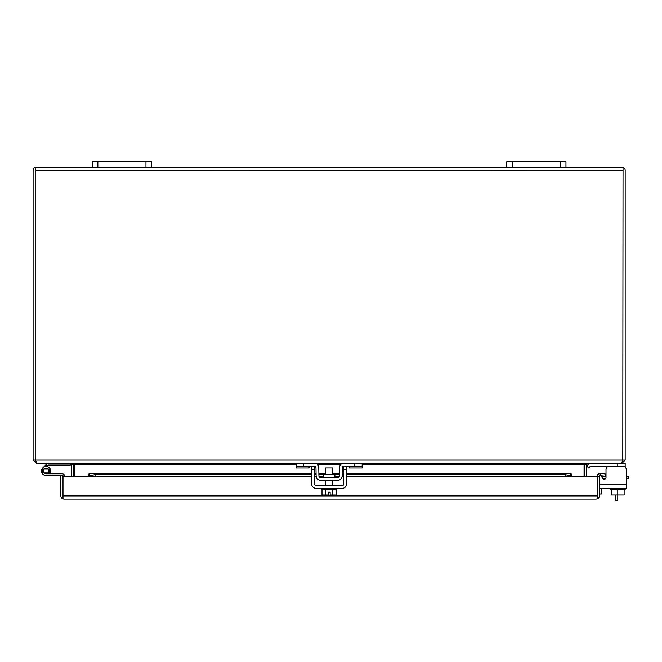 <?xml version="1.0" encoding="UTF-8"?>
<svg xmlns="http://www.w3.org/2000/svg" width="662" height="662" viewBox="0 0 662 662"><rect width="100%" height="100%" fill="white"/><g stroke="black" fill="none" stroke-linecap="round" stroke-linejoin="round"><path stroke-width="0.99" d="M617.77 489.648L617.77 500.29L615.635 500.29L615.635 495.002M628.031 478.312L628.031 476.235L628.9 476.235L628.9 478.312L626.326 478.312M605.804 478.312L604.48 478.312A3.111 3.111 0 0 0 602.95 478.709A1.779 1.779 0 0 0 605.804 478.312A1.779 1.779 0 0 1 604.232 479.255A1.779 1.779 0 0 0 606.011 477.476L606.011 469.797A3.699 3.699 0 0 1 609.71 466.098M600.757 475.382A1.779 1.779 0 0 1 600.881 475.556L602.743 478.444A1.779 1.779 0 0 0 606.011 477.476L606.011 469.797L606.011 476.235L604.48 476.235A5.18 5.18 0 0 0 601.799 476.979M599.3 494.001L601.369 494.001L601.369 488.316M628.031 476.235L626.326 476.235M63.006 495.979L62.998 475.573L60.871 475.573L60.871 495.904A3.194 3.194 0 0 0 62.998 498.925L63.006 476.4L311.703 476.4M63.006 498.925L64.065 499.107L62.998 498.925L63.006 495.904L597.165 495.904L597.165 498.925L596.098 499.107L597.165 498.925L597.165 476.4L597.165 495.979M597.165 498.925A3.194 3.194 0 0 0 599.3 495.904L599.3 476.4L571.256 476.4L571.256 473.951L570.421 473.198L346.565 473.198M88.907 473.951L88.907 475.581L88.907 473.951L89.958 473.247L95.063 474.133L311.703 474.133M311.703 473.198L89.742 473.198L89.742 475.333M597.165 476.4A3.194 3.194 0 0 1 598.307 473.951L600.914 473.247L605.953 474.133L605.581 476.235L599.681 475.581A1.067 1.067 0 0 0 599.3 476.4M64.065 499.107L596.098 499.107M311.703 476.235L95.063 476.235L89.958 475.349L88.907 475.581L88.907 476.4M571.256 475.581L570.214 475.349L570.214 473.247L565.1 474.133L346.565 474.133M570.421 475.333L565.1 476.235L565.1 474.133M314.516 474.133L316.08 474.133M318.894 474.133L325.522 474.133M332.746 474.133L339.383 474.133M342.196 474.133L343.752 474.133M598.307 473.951L599.681 475.581M600.914 473.247L600.55 475.349M95.063 476.235L95.063 474.133M565.1 476.235L346.565 476.235M343.752 476.235L342.155 476.235M339.325 476.235L334.906 476.235M323.362 476.235L318.943 476.235M316.122 476.235L314.516 476.235M64.777 476.4A2.631 2.631 0 0 0 62.137 473.793L46.125 473.793A2.772 2.772 0 0 1 43.353 471.021A2.772 2.772 0 0 1 46.125 468.241A2.772 2.772 0 0 1 48.583 472.312L50.155 473.14A4.551 4.551 0 0 0 46.125 466.462A4.551 4.551 0 0 0 41.574 471.021A4.551 4.551 0 0 0 46.125 475.573L60.871 475.573M50.676 475.573L46.125 475.573A4.551 4.551 0 0 1 42.906 467.802L46.654 464.054A2.631 2.631 0 0 1 48.516 463.284M623.033 170.374L622.785 460.777L623.033 170.448L35.235 170.374M36.294 167.246L97.86 167.246L97.86 161.71L92.308 161.71L92.308 167.246M623.033 167.428L621.974 167.246L623.041 167.428L623.041 170.448L623.033 167.428A3.194 3.194 0 0 1 625.168 170.448L625.168 460.09L623.041 460.09L621.213 463.284L37.064 463.284L35.235 460.09L35.235 170.448L35.235 460.09L623.033 460.09M35.235 167.428L35.235 170.448L35.235 167.428A3.194 3.194 0 0 0 33.1 170.448L33.1 460.09L35.235 460.09L35.491 460.777M621.974 167.246L565.96 167.246L565.96 161.71L506.753 161.71L506.753 167.246L151.515 167.246L151.515 161.71L97.86 161.71M621.974 462.622L621.974 463.284L625.168 460.09M33.1 460.09L36.294 463.284L36.294 462.622M591.174 463.284A4.237 4.237 0 0 0 588.187 464.525L586.689 466.015L588.187 464.525L586.689 466.015L588.683 468.001L590.173 466.511A1.423 1.423 0 0 1 591.174 466.098L625.168 466.098L625.168 463.284L587.666 463.284L586.598 464.352L586.598 476.4M584.463 476.4L584.513 463.797L584.066 464.352L362.147 464.352M71.67 476.4L71.67 464.352L70.611 463.284L36.294 463.284M296.121 464.352L74.202 464.352L73.755 463.797L73.805 476.4M587.128 463.284L584.066 464.352L584.066 476.4M74.202 476.4L74.202 464.352L71.14 463.284M145.963 161.71L145.963 167.246L97.86 167.246M145.963 167.246L151.515 167.246M506.753 167.246L512.305 167.246L512.305 161.71M560.416 161.71L560.416 167.246L512.305 167.246M560.416 167.246L565.96 167.246M590.173 466.511A1.423 1.423 0 0 1 591.174 466.098A1.423 1.423 0 0 0 590.173 466.511A1.423 1.423 0 0 1 591.174 466.098M49.526 472.941L42.724 472.941L42.724 469.093L49.526 469.093L49.526 472.941L46.125 473.793M46.125 464.583L47.383 465.833L47.904 465.312A0.861 0.861 0 0 1 48.516 465.063L70.28 465.063L70.28 463.284M46.712 466.503L47.383 465.833M47.474 466.669A4.551 4.551 0 0 1 49.733 473.793M334.906 477.401L334.906 474.588L323.362 474.588L323.362 477.401M309.055 466.098L309.055 468.001L296.121 468.001L296.121 463.284L314.541 463.284A4.237 4.237 0 0 1 318.77 467.446L318.927 476.011A1.423 1.423 0 0 0 320.342 477.401L337.926 477.401A1.423 1.423 0 0 0 339.349 476.011L339.498 467.446A4.237 4.237 0 0 1 343.727 463.284L362.147 463.284L362.147 468.001L349.213 468.001L349.213 466.098M296.121 466.098L314.541 466.098A1.423 1.423 0 0 1 315.964 467.488L316.113 476.061A4.237 4.237 0 0 0 320.342 480.215L337.926 480.215A4.237 4.237 0 0 0 342.163 476.061L342.312 467.488A1.423 1.423 0 0 1 343.727 466.098L362.147 466.098M343.727 463.284L342.759 463.4M342.312 467.488L343.727 466.098L343.752 484.079A1.423 1.423 0 0 1 342.328 485.503L315.94 485.503A1.423 1.423 0 0 1 314.516 484.079L314.516 466.098L315.964 467.488M341.815 477.658L342.163 476.061M316.453 463.739L315.517 463.4M316.113 476.061L316.453 477.658M611.407 489.648L611.407 495.002L624.134 495.002L624.134 489.648M625.168 488.316L625.168 489.648L610.372 489.648L610.372 488.316M622.628 466.098A3.699 3.699 0 0 1 626.326 469.797L626.326 488.316L599.3 488.316M602.743 478.444A1.779 1.779 0 0 0 604.232 479.255M625.168 466.098L625.168 467.107M332.746 474.588L332.746 467.976L325.522 467.976L325.522 474.588M332.357 489.648L332.357 495.002L336.271 495.002L336.271 489.648M321.997 489.648L321.997 495.002L325.911 495.002L325.911 489.648M332.357 495.002L330.139 495.002L330.139 492.189L328.129 492.189L328.129 495.002L325.911 495.002M321.732 488.316L321.732 489.648L336.536 489.648L336.536 488.316M346.565 466.098L346.565 484.079A4.237 4.237 0 0 1 342.328 488.316L315.94 488.316A4.237 4.237 0 0 1 311.703 484.079L311.703 466.098M606.011 476.235L606.011 469.797M89.958 473.247L311.703 473.247M314.516 473.247L316.064 473.247M318.877 473.247L325.522 473.247M332.746 473.247L339.399 473.247M342.204 473.247L343.752 473.247M346.565 473.247L570.214 473.247M314.516 476.4L316.13 476.4M318.985 476.4L323.362 476.4M334.906 476.4L339.283 476.4M342.138 476.4L343.752 476.4M346.565 476.4L571.256 476.4M584.463 464.352L586.598 464.352M71.67 464.352L73.805 464.352M340.922 464.352L317.346 464.352M354.749 463.284L354.749 466.098M303.519 463.284L303.519 466.098M349.213 466.511L362.147 466.511M309.055 466.511L296.121 466.511M626.326 484.079L599.3 484.079M617.77 463.284L617.77 466.098M314.516 469.797L311.703 469.797M346.565 469.797L343.752 469.797M343.752 473.198L342.213 473.198M339.399 473.198L332.746 473.198M325.522 473.198L318.877 473.198M316.064 473.198L314.516 473.198M325.522 485.503L325.522 480.215M332.746 485.503L332.746 480.215"/></g></svg>
